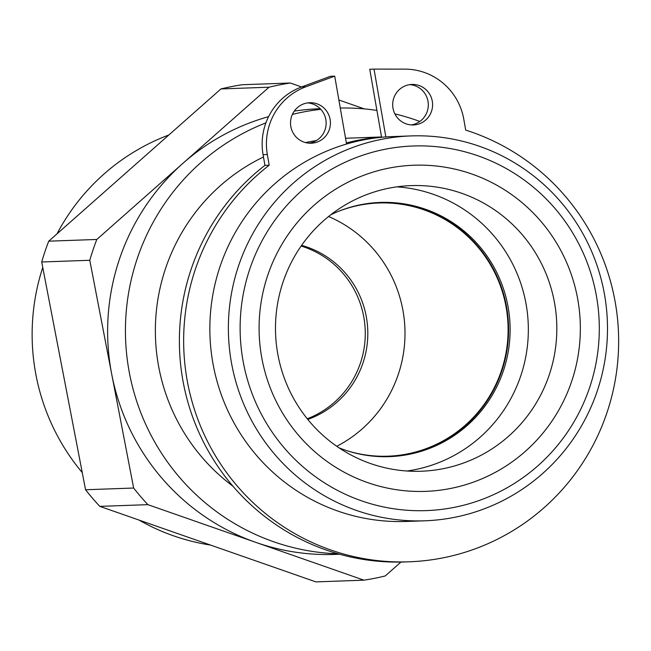 <?xml version="1.0" encoding="UTF-8"?>
<svg xmlns="http://www.w3.org/2000/svg" width="651" height="651" viewBox="0 0 651 651"><rect width="100%" height="100%" fill="white"/><g stroke="black" fill="none" stroke-linecap="round" stroke-linejoin="round"><path stroke-width="0.98" d="M307.793 419.423A91.213 89.789 88 0 0 366.147 315.93A91.213 89.789 88 0 0 345.714 273.493A91.213 89.789 88 0 0 301.592 245.354M336.746 446.285A126.685 124.707 88 0 0 402.684 309.079A126.685 124.707 88 0 0 328.56 216.506M338.748 211.25A126.685 124.707 -92 0 1 378.882 202.982A126.685 124.707 -92 0 1 505.786 305.4A126.685 124.707 -92 0 1 387.898 456.196A126.685 124.707 -92 0 1 347.284 450.801M379.623 202.453A127.189 125.212 -92 0 1 506.275 305.311A127.189 125.212 -92 0 1 388.671 456.668M385.84 136.938L374.016 69.112L404.832 69.128A60.812 59.859 -92 0 1 463.821 119.402L465.693 130.102A220.941 217.499 -92 0 1 616.741 370.452A220.941 217.499 -92 0 1 409.015 561.805A220.941 217.499 -92 0 1 196.39 415.289A220.941 217.499 -92 0 1 269.205 165.224L267.341 154.523A60.812 59.859 -92 0 1 305.767 86.835L334.72 76.143L346.552 144.042M392.992 108.212A20.271 19.953 -92 0 1 411.912 84.443A20.271 19.953 -92 0 1 432.581 103.989A20.271 19.953 -92 0 1 413.361 124.959A20.271 19.953 -92 0 1 392.992 108.212M290.818 126.481A20.271 19.953 -92 0 1 309.746 102.712A20.271 19.953 -92 0 1 330.407 122.258A20.271 19.953 -92 0 1 311.186 143.22A20.271 19.953 -92 0 1 290.818 126.481M334.72 76.143L330.448 76.289L301.494 86.99A60.812 59.859 88 0 0 263.069 154.669L264.933 165.37A220.941 217.499 88 0 0 192.118 415.436A220.941 217.499 88 0 0 404.735 561.959L409.015 561.805M269.205 165.224L264.933 165.37M411.22 124.919A20.271 19.953 88 0 0 409.78 84.638M309.046 143.179A20.271 19.953 88 0 0 307.614 102.899M374.016 69.112L369.744 69.266L381.6 137.296M339.676 554.253L335.053 554.416A222.968 219.493 -92 0 1 255.916 542.413A222.968 219.493 -92 0 1 111.712 374.162A222.968 219.493 -92 0 1 182.915 163.336A222.968 219.493 -92 0 1 268.586 116.643M294.268 111.109A222.968 219.493 -92 0 1 319.185 108.774L320.235 108.733M290.297 83.011A251.343 247.429 88 0 0 269.018 87.218L220.941 88.935A251.343 247.429 88 0 1 242.213 84.728L290.297 83.011L301.576 86.957M338.878 99.994L364.34 108.896M220.941 88.935L48.735 241.171L96.812 239.462L269.018 87.218M363.95 580.171L147.883 504.655L99.806 506.364L315.873 581.888L363.95 580.171A251.343 247.429 88 0 0 385.221 575.964L400.951 562.057M85.558 489.747L133.642 488.038L89.781 260.278L41.705 261.995L85.558 489.747A251.343 247.429 88 0 0 99.806 506.364M133.642 488.038A251.343 247.429 88 0 0 147.883 504.655M96.812 239.462A251.343 247.429 88 0 0 89.781 260.278M210.525 545.066A212.828 209.516 -92 0 1 139.062 520.092M82.254 472.585A212.828 209.516 -92 0 1 42.763 267.488M56.987 233.872A212.828 209.516 -92 0 1 168.837 134.993M48.735 241.171A251.343 247.429 88 0 0 41.705 261.995M301.112 246.045A91.213 89.789 -92 0 1 343.175 273.583A91.213 89.789 -92 0 1 307.264 418.772M454.333 517.374A192.558 189.563 88 0 0 606.252 306.54A192.558 189.563 88 0 0 411.082 135.921A192.558 189.563 88 0 0 381.535 139.347A192.558 189.563 88 0 0 229.616 350.181A192.558 189.563 88 0 0 424.786 520.8A192.558 189.563 88 0 0 454.333 517.374M454.203 507.365A182.426 179.586 -92 0 1 249.838 268.92A182.426 179.586 -92 0 1 555.108 208.605A182.426 179.586 -92 0 1 454.203 507.365M262.076 359.45A163.173 160.626 88 0 0 525.251 451.428A163.173 160.626 88 0 0 471.829 174.012A163.173 160.626 88 0 0 262.076 359.45M424.786 520.8L406.273 521.459A192.558 189.563 -92 0 1 211.095 350.84A192.558 189.563 -92 0 1 363.022 140.006A192.558 189.563 -92 0 1 392.561 136.58L411.082 135.921M554.213 301.144A142.903 140.673 -92 0 1 421.238 471.234A142.903 140.673 -92 0 1 278.099 355.706A142.903 140.673 -92 0 1 411.066 185.616A142.903 140.673 -92 0 1 554.213 301.144M396.85 186.853A142.903 140.673 -92 0 1 525.723 302.154A142.903 140.673 -92 0 1 406.973 471.007M330.675 214.83A127.189 125.212 -92 0 1 380.379 202.428A127.189 125.212 -92 0 1 507.788 305.254A127.189 125.212 -92 0 1 389.428 456.644A127.189 125.212 -92 0 1 338.976 447.807M346.365 142.96A192.558 189.563 -92 0 1 358.392 140.168A192.558 189.563 -92 0 1 381.567 137.084M305.457 142.577A192.558 189.563 -92 0 1 308.533 141.942A192.558 189.563 -92 0 1 316.362 140.567M233.001 486.24A192.558 189.563 -92 0 1 263.468 156.997M292.356 114.43A222.968 219.493 -92 0 1 302.78 112.102A222.968 219.493 -92 0 1 320.797 109.327M340.278 108.042A222.968 219.493 -92 0 1 376.913 110.418M394.864 113.901A222.968 219.493 -92 0 1 419.822 121.46M338.081 553.806A222.968 219.493 -92 0 1 128.54 368.116A222.968 219.493 -92 0 1 265.909 122.86M263.069 154.669L267.341 154.523M305.767 86.835L301.494 86.99M381.543 136.97L345.551 138.256"/></g></svg>
